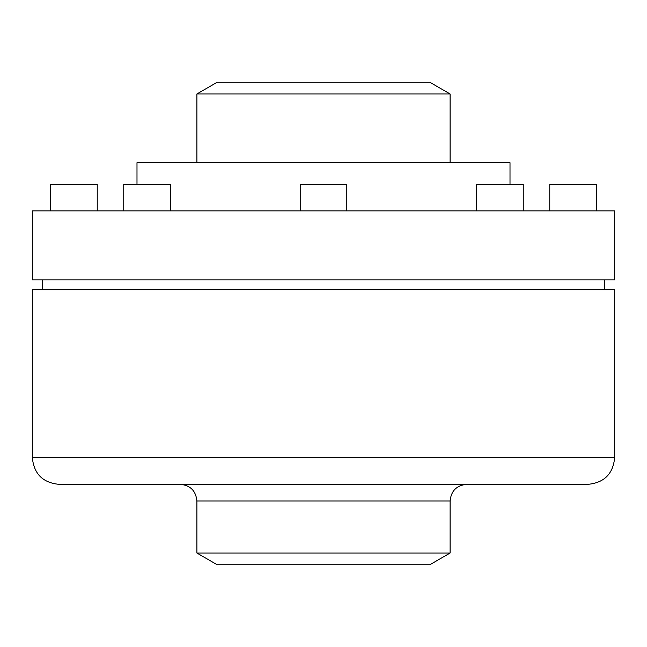 <?xml version="1.0" encoding="UTF-8"?>
<svg xmlns="http://www.w3.org/2000/svg" width="647" height="647" viewBox="0 0 647 647"><rect width="100%" height="100%" fill="white"/><g stroke="black" fill="none" stroke-linecap="round" stroke-linejoin="round"><path stroke-width="0.97" d="M450.11 553.023L196.89 553.023L217.19 564.742L429.81 564.742L450.11 553.023L450.11 500.964C451.096 490.855 456.636 485.315 466.746 484.328L426.486 484.328M217.19 82.258L429.81 82.258L450.11 93.977L196.89 93.977L217.19 82.258M196.89 162.672L196.89 93.977M136.994 184.306L136.994 162.672L510.006 162.672L510.006 184.306M32.35 210.922L614.65 210.922L614.65 279.844L32.35 279.844L32.35 210.922M42.33 289.832L42.33 279.844M32.35 289.832L614.65 289.832L614.65 457.704C613.073 473.871 604.201 482.751 588.034 484.328L58.966 484.328C42.799 482.751 33.927 473.871 32.35 457.704L32.35 289.832M220.514 484.328L466.746 484.328M180.254 484.328C190.364 485.315 195.904 490.855 196.89 500.964L450.11 500.964M196.89 553.023L196.89 500.964M476.669 210.922L476.669 184.306L523.253 184.306L523.253 210.922M50.652 210.922L50.652 184.306L97.236 184.306L97.236 210.922M123.747 210.922L123.747 184.306L170.331 184.306L170.331 210.922M300.208 210.922L300.208 184.306L346.792 184.306L346.792 210.922M549.764 210.922L549.764 184.306L596.348 184.306L596.348 210.922M32.35 457.704L614.65 457.704M450.11 162.672L450.11 93.977M604.67 289.832L604.67 279.844"/></g></svg>
